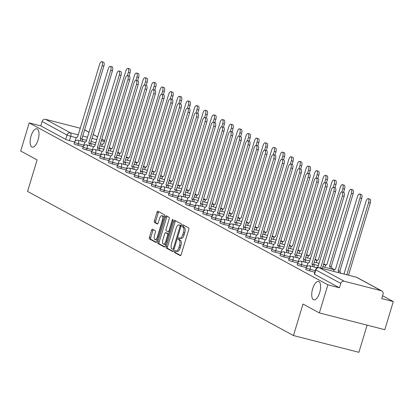 <?xml version="1.0" encoding="UTF-8"?>
<svg xmlns="http://www.w3.org/2000/svg" width="414" height="414" viewBox="0 0 414 414"><rect width="100%" height="100%" fill="white"/><g stroke="black" fill="none" stroke-linecap="round" stroke-linejoin="round"><path stroke-width="0.62" d="M174.429 251.339A1.019 0.419 -75.6 0 0 174.511 252.514L180.25 255.624A1.454 0.6 -75.6 0 0 180.307 255.65A1.454 0.6 -75.6 0 0 181.208 254.532L188.748 229.568A1.454 0.6 -75.6 0 0 188.624 227.886L182.89 224.776A1.019 0.419 -75.6 0 0 182.848 224.761A1.019 0.419 -75.6 0 0 182.217 225.542A1.019 0.419 -75.6 0 0 182.3 226.722L183.045 227.12A4.657 1.915 -75.6 0 1 183.433 232.497L182.802 234.578A4.657 1.915 -75.6 0 1 179.919 238.153A4.657 1.915 -75.6 0 1 179.738 238.081L178.993 237.677A1.019 0.419 -75.6 0 0 178.951 237.662A1.019 0.419 -75.6 0 0 178.32 238.443A1.019 0.419 -75.6 0 0 178.408 239.618L179.148 240.022A4.657 1.915 -75.6 0 1 179.536 245.393L178.91 247.474A4.657 1.915 -75.6 0 1 176.028 251.05A4.657 1.915 -75.6 0 1 175.841 250.977L175.101 250.573A1.019 0.419 -75.6 0 0 175.06 250.558A1.019 0.419 -75.6 0 0 174.429 251.339M176.048 251.055A1.019 0.419 -75.6 0 0 175.738 251.676A1.019 0.419 -75.6 0 0 175.821 252.85L180.69 255.49M183.816 225.283A1.019 0.419 -75.6 0 0 183.526 225.878A1.019 0.419 -75.6 0 0 183.609 227.053L184.354 227.457L183.045 227.12M179.945 238.159A1.019 0.419 -75.6 0 0 179.629 238.78A1.019 0.419 -75.6 0 0 179.717 239.954L180.457 240.358L179.148 240.022M38.078 139.891A9.486 3.902 -75.6 0 0 36.913 128.795A9.486 3.902 -75.6 0 0 31.04 136.077A9.486 3.902 -75.6 0 0 32.204 147.177A9.486 3.902 -75.6 0 0 38.078 139.891M319.696 292.553A9.486 3.902 -75.6 0 0 318.526 281.453A9.486 3.902 -75.6 0 0 312.653 288.739A9.486 3.902 -75.6 0 0 313.822 299.834A9.486 3.902 -75.6 0 0 319.696 292.553M152.507 229.211A1.454 0.6 -75.6 0 0 152.45 229.185A1.454 0.6 -75.6 0 0 151.55 230.303L149.433 237.31A1.454 0.6 -75.6 0 0 149.557 238.987L155.928 242.438A1.454 0.6 -75.6 0 0 155.985 242.464A1.454 0.6 -75.6 0 0 156.885 241.346L164.425 216.382A1.454 0.6 -75.6 0 0 164.301 214.706L157.931 211.249A1.454 0.6 -75.6 0 0 157.874 211.228A1.454 0.6 -75.6 0 0 156.973 212.346L154.417 220.802A1.454 0.6 -75.6 0 0 154.541 222.484L157.268 223.964A1.454 0.6 -75.6 0 0 157.325 223.984A1.454 0.6 -75.6 0 0 158.226 222.867L159.493 218.67A3.892 1.604 -75.6 0 1 161.9 215.684A3.892 1.604 -75.6 0 1 162.381 220.238L157.418 236.673A3.892 1.604 -75.6 0 1 155.007 239.659A3.892 1.604 -75.6 0 1 154.531 235.105L155.359 232.368A1.454 0.6 -75.6 0 0 155.234 230.686L152.507 229.211M344.236 281.241L381.273 290.726A2.965 2.686 118.5 0 1 381.832 290.949A2.965 2.686 118.5 0 1 383.038 294.225L381.718 298.603L393.3 301.573L384.813 329.689L319.37 312.927L302.976 304.042L293.464 335.552L27.578 191.418L37.089 159.907L20.7 151.022L29.187 122.906L327.857 284.811L339.439 287.777L340.763 283.399L315.846 269.892A2.965 0.279 -163.2 0 1 315.628 269.705L314.304 274.084A2.965 0.279 -163.2 0 0 314.526 274.27L315.846 269.892A2.965 2.686 118.5 0 1 319.318 267.734L344.236 281.241A2.965 2.686 118.5 0 0 340.763 283.399M319.37 312.927L327.857 284.811M166.226 246.408A1.454 0.6 -75.6 0 0 166.345 248.089L172.716 251.541A1.454 0.6 -75.6 0 0 172.778 251.567A1.454 0.6 -75.6 0 0 173.678 250.449L181.213 225.485A1.454 0.6 -75.6 0 0 181.094 223.803L174.724 220.351A1.454 0.6 -75.6 0 0 174.667 220.331A1.454 0.6 -75.6 0 0 173.761 221.449L166.226 246.408L167.535 246.744A1.454 0.6 -75.6 0 0 167.654 248.426L173.161 251.407M164.322 246.992L157.951 243.541A1.454 0.6 -75.6 0 1 157.832 241.859L165.367 216.895A1.454 0.6 -75.6 0 1 166.268 215.777A1.454 0.6 -75.6 0 1 166.324 215.803L169.052 217.278A1.454 0.6 -75.6 0 1 169.176 218.959L166.117 229.082A1.454 0.6 -75.6 0 0 166.237 230.764L168.048 231.742A1.454 0.6 -75.6 0 0 168.105 231.768A1.454 0.6 -75.6 0 0 169.005 230.65L172.188 220.108A1.019 0.419 -75.6 0 1 172.819 219.327A1.019 0.419 -75.6 0 1 172.943 220.517L165.279 245.895A1.454 0.6 -75.6 0 1 164.379 247.013A1.454 0.6 -75.6 0 1 164.322 246.992L164.441 247.023M74.629 141.986L69.407 140.646L70.727 136.268A2.965 0.279 -163.2 0 1 67.011 135L42.093 121.493A2.965 2.686 -61.5 0 1 45.566 119.335L80.326 128.242M393.3 301.573L382.577 295.756M341.183 273.318L340.375 272.883M334.45 269.669L331.795 268.231M325.87 265.017L323.738 263.863M317.29 260.37L315.152 259.211M308.709 255.717L306.572 254.558M300.129 251.065L297.992 249.906M291.549 246.413L289.412 245.254M282.969 241.76L280.832 240.606M274.389 237.108L272.252 235.954M265.809 232.461L263.671 231.302M257.229 227.809L255.091 226.649M248.648 223.156L246.511 221.997M240.063 218.504L237.931 217.345M231.483 213.852L229.351 212.698M222.903 209.205L220.771 208.045M214.323 204.552L212.191 203.393M205.742 199.9L203.61 198.741M197.162 195.248L195.025 194.088M188.582 190.595L186.445 189.441M180.002 185.943L177.865 184.789M171.422 181.296L169.285 180.137M162.842 176.643L160.704 175.484M154.262 171.991L152.124 170.832M145.681 167.339L143.544 166.18M137.101 162.686L134.964 161.532M128.521 158.039L126.384 156.88M119.936 153.387L117.804 152.228M111.356 148.735L109.224 147.575M367.104 325.156L358.907 352.314L293.464 335.552M29.187 122.906L40.774 125.872L42.093 121.493M83.209 146.634L77.987 145.298L78.458 143.746A2.965 0.279 -163.2 0 1 74.52 142.292L74.049 143.844A2.965 0.279 16.8 0 0 77.987 145.298M91.789 151.286L86.567 149.951L87.038 148.398A2.965 0.279 -163.2 0 1 83.1 146.944L82.629 148.497A2.965 0.279 16.8 0 0 86.567 149.951M100.369 155.938L95.148 154.603L95.618 153.045A2.965 0.279 -163.2 0 1 91.68 151.596L91.209 153.149A2.965 0.279 16.8 0 0 95.148 154.603M108.949 160.591L103.728 159.25L104.199 157.698A2.965 0.279 -163.2 0 1 100.26 156.244L99.79 157.801A2.965 0.279 16.8 0 0 103.728 159.25M117.529 165.243L112.308 163.903L112.779 162.35A2.965 0.279 -163.2 0 1 108.841 160.896L108.37 162.448A2.965 0.279 16.8 0 0 112.308 163.903M126.115 169.895L120.888 168.555L121.359 167.002A2.965 0.279 -163.2 0 1 117.421 165.548L116.95 167.101A2.965 0.279 16.8 0 0 120.888 168.555M134.695 174.542L129.468 173.207L129.939 171.655A2.965 0.279 -163.2 0 1 126.001 170.201L125.53 171.753A2.965 0.279 16.8 0 0 129.468 173.207M143.275 179.195L138.053 177.86L138.519 176.302A2.965 0.279 -163.2 0 1 134.581 174.853L134.11 176.405A2.965 0.279 16.8 0 0 138.053 177.86M151.855 183.847L146.634 182.512L147.099 180.954A2.965 0.279 -163.2 0 1 143.161 179.5L142.695 181.058A2.965 0.279 16.8 0 0 146.634 182.512M160.435 188.499L155.214 187.159L155.68 185.607A2.965 0.279 -163.2 0 1 151.741 184.152L151.276 185.71A2.965 0.279 16.8 0 0 155.214 187.159M169.016 193.152L163.794 191.811L164.26 190.259A2.965 0.279 -163.2 0 1 160.321 188.805L159.856 190.357A2.965 0.279 16.8 0 0 163.794 191.811M177.596 197.804L172.374 196.464L172.84 194.911A2.965 0.279 -163.2 0 1 168.902 193.457L168.436 195.01A2.965 0.279 16.8 0 0 172.374 196.464M186.176 202.451L180.954 201.116L181.425 199.564A2.965 0.279 -163.2 0 1 177.487 198.109L177.016 199.662A2.965 0.279 16.8 0 0 180.954 201.116M194.756 207.103L189.534 205.768L190.005 204.211A2.965 0.279 -163.2 0 1 186.067 202.762L185.596 204.314A2.965 0.279 16.8 0 0 189.534 205.768M203.336 211.756L198.115 210.421L198.585 208.863A2.965 0.279 -163.2 0 1 194.647 207.409L194.176 208.966A2.965 0.279 16.8 0 0 198.115 210.421M211.916 216.408L206.695 215.068L207.166 213.515A2.965 0.279 -163.2 0 1 203.227 212.061L202.756 213.619A2.965 0.279 16.8 0 0 206.695 215.068M220.496 221.06L215.275 219.72L215.746 218.168A2.965 0.279 -163.2 0 1 211.808 216.713L211.337 218.266A2.965 0.279 16.8 0 0 215.275 219.72M229.077 225.708L223.855 224.372L224.326 222.82A2.965 0.279 -163.2 0 1 220.388 221.366L219.917 222.918A2.965 0.279 16.8 0 0 223.855 224.372M237.657 230.36L232.435 229.025L232.906 227.467A2.965 0.279 -163.2 0 1 228.968 226.018L228.497 227.571A2.965 0.279 16.8 0 0 232.435 229.025M246.242 235.012L241.015 233.677L241.486 232.119A2.965 0.279 -163.2 0 1 237.548 230.665L237.077 232.223A2.965 0.279 16.8 0 0 241.015 233.677M254.822 239.665L249.595 238.324L250.066 236.772A2.965 0.279 -163.2 0 1 246.128 235.318L245.657 236.875A2.965 0.279 16.8 0 0 249.595 238.324M263.402 244.317L258.181 242.977L258.647 241.424A2.965 0.279 -163.2 0 1 254.708 239.97L254.237 241.522A2.965 0.279 16.8 0 0 258.181 242.977M271.982 248.969L266.761 247.629L267.227 246.076A2.965 0.279 -163.2 0 1 263.288 244.622L262.823 246.175A2.965 0.279 16.8 0 0 266.761 247.629M280.563 253.616L275.341 252.281L275.807 250.729A2.965 0.279 -163.2 0 1 271.869 249.275L271.403 250.827A2.965 0.279 16.8 0 0 275.341 252.281M289.143 258.269L283.921 256.934L284.387 255.376A2.965 0.279 -163.2 0 1 280.449 253.927L279.983 255.479A2.965 0.279 16.8 0 0 283.921 256.934M297.723 262.921L292.501 261.586L292.967 260.028A2.965 0.279 -163.2 0 1 289.029 258.574L288.563 260.132A2.965 0.279 16.8 0 0 292.501 261.586M306.303 267.573L301.081 266.233L301.552 264.681A2.965 0.279 -163.2 0 1 297.614 263.226L297.143 264.784A2.965 0.279 16.8 0 0 301.081 266.233M314.868 272.221L309.662 270.885L310.133 269.333A2.965 0.279 -163.2 0 1 306.194 267.879L305.723 269.431A2.965 0.279 16.8 0 0 309.662 270.885M40.774 125.872L65.691 139.378A2.965 0.279 16.8 0 0 69.407 140.646M339.439 287.777L314.526 274.27M177.151 251.314A4.657 1.915 -75.6 0 0 177.337 251.386A4.657 1.915 -75.6 0 0 180.219 247.81L178.91 247.474M180.457 240.358A4.657 1.915 -75.6 0 1 180.846 245.73L180.219 247.81M181.042 238.412A4.657 1.915 -75.6 0 0 181.228 238.485A4.657 1.915 -75.6 0 0 184.111 234.914L182.802 234.578M184.354 227.457A4.657 1.915 -75.6 0 1 184.742 232.834L184.111 234.914M175.588 220.822A1.454 0.6 -75.6 0 0 175.07 221.78L167.535 246.744M172.71 249.28A1.019 0.419 -75.6 0 0 172.752 249.295A1.019 0.419 -75.6 0 0 173.383 248.514L179.997 226.603A1.019 0.419 -75.6 0 0 179.914 225.423L179.127 224.999A4.657 1.915 -75.6 0 0 178.946 224.926A4.657 1.915 -75.6 0 0 176.064 228.502L171.541 243.479A4.657 1.915 -75.6 0 0 171.929 248.855L172.71 249.28M180.059 225.237A4.657 1.915 -75.6 0 1 180.256 225.263A4.657 1.915 -75.6 0 1 180.437 225.335L181.146 225.718M164.767 246.858L159.261 243.872L157.951 243.541M167.194 216.268A1.454 0.6 -75.6 0 0 166.676 217.231L159.142 242.195A1.454 0.6 -75.6 0 0 159.261 243.872M168.167 231.773L169.357 232.078A1.454 0.6 -75.6 0 0 169.414 232.099A1.454 0.6 -75.6 0 0 169.445 232.104M162.945 239.587A3.892 1.604 -75.6 0 0 163.427 244.141A3.892 1.604 -75.6 0 0 165.833 241.155L167.582 235.364A1.454 0.6 -75.6 0 0 167.463 233.682L165.652 232.704A1.454 0.6 -75.6 0 0 165.595 232.684A1.454 0.6 -75.6 0 0 164.694 233.796L162.945 239.587M163.427 244.141L164.731 244.477A3.892 1.604 -75.6 0 0 165.869 243.949M168.85 234.081A1.454 0.6 -75.6 0 0 168.772 234.019L167.463 233.682M166.842 233.01A1.454 0.6 -75.6 0 1 166.904 233.015A1.454 0.6 -75.6 0 1 166.961 233.041L168.772 234.019M155.007 239.659L156.316 239.996A3.892 1.604 -75.6 0 0 157.455 239.468M164.047 217.619A3.892 1.604 -75.6 0 0 163.209 216.02L161.9 215.684M158.795 211.72A1.454 0.6 -75.6 0 0 158.283 212.677L155.726 221.138A1.454 0.6 -75.6 0 0 155.85 222.82L157.708 223.829M153.377 229.677A1.454 0.6 -75.6 0 0 152.859 230.639L150.743 237.641A1.454 0.6 -75.6 0 0 150.867 239.323L156.368 242.309M346.813 274.761L368.595 202.622A3.41 1.402 -75.6 0 0 368.175 198.632A3.41 1.402 -75.6 0 0 366.064 201.251L344.013 273.97A2.965 1.221 -75.6 0 0 343.894 273.923A2.965 1.221 -75.6 0 0 343.589 273.933M368.175 198.632L369.873 199.067A3.41 1.402 104.4 0 1 370.292 203.057L348.516 275.196M320.638 268.055L342.414 195.915A3.41 1.402 -75.6 0 0 341.995 191.925L343.698 192.365A3.41 1.402 104.4 0 1 344.117 196.35L322.335 268.495M341.995 191.925A3.41 1.402 -75.6 0 0 339.884 194.544L317.833 267.268A2.965 1.221 -75.6 0 0 317.714 267.221A2.965 1.221 -75.6 0 0 316.198 268.65M338.652 272.671A2.965 1.221 -75.6 0 0 338.124 270.777L360.014 197.97A3.41 1.402 -75.6 0 0 359.595 193.98A3.41 1.402 -75.6 0 0 357.484 196.598L335.428 269.317A2.965 1.221 -75.6 0 0 335.314 269.271A2.965 1.221 -75.6 0 0 333.539 271.361M359.595 193.98L361.293 194.414A3.41 1.402 104.4 0 1 361.712 198.404L339.827 271.217A2.965 1.221 104.4 0 1 340.355 273.105M339.744 271.17L338.041 270.735M330.01 268.593A2.965 1.221 -75.6 0 0 329.544 266.13L351.434 193.317A3.41 1.402 -75.6 0 0 351.015 189.327A3.41 1.402 -75.6 0 0 348.904 191.946L326.848 264.665A2.965 1.221 -75.6 0 0 326.734 264.618A2.965 1.221 -75.6 0 0 324.897 266.895L324.788 267.258M351.015 189.327L352.712 189.767A3.41 1.402 104.4 0 1 353.132 193.752L331.247 266.564A2.965 1.221 104.4 0 1 331.712 269.033M331.164 266.518L329.461 266.083M312.415 266.544A2.965 1.221 -75.6 0 0 311.949 264.075L313.652 264.51A2.965 1.221 104.4 0 1 314.117 266.978M311.866 264.028L333.834 191.263A3.41 1.402 -75.6 0 0 333.415 187.278L335.117 187.713A3.41 1.402 104.4 0 1 335.537 191.703L313.569 264.468M333.415 187.278A3.41 1.402 -75.6 0 0 331.303 189.891L309.253 262.616A2.965 1.221 -75.6 0 0 309.134 262.569A2.965 1.221 -75.6 0 0 307.302 264.846L306.665 266.947M303.835 261.891A2.965 1.221 -75.6 0 0 303.369 259.423L305.071 259.857A2.965 1.221 104.4 0 1 305.537 262.326M303.286 259.381L325.254 186.616A3.41 1.402 -75.6 0 0 324.835 182.626L326.537 183.06A3.41 1.402 104.4 0 1 326.956 187.05L304.989 259.816M324.835 182.626A3.41 1.402 -75.6 0 0 322.723 185.244L300.673 257.963A2.965 1.221 -75.6 0 0 300.554 257.917A2.965 1.221 -75.6 0 0 298.722 260.194L298.085 262.3M341.871 191.91L342.849 188.665A3.41 1.402 -75.6 0 0 342.43 184.675A3.41 1.402 -75.6 0 0 340.324 187.294L318.268 260.018A2.965 1.221 -75.6 0 0 318.154 259.971A2.965 1.221 -75.6 0 0 316.317 262.243L316.208 262.605M342.43 184.675L344.132 185.115A3.41 1.402 104.4 0 1 344.551 189.1L343.579 192.334M333.291 187.257L334.269 184.013A3.41 1.402 -75.6 0 0 333.85 180.028A3.41 1.402 -75.6 0 0 331.738 182.641L309.688 255.366A2.965 1.221 -75.6 0 0 309.574 255.319A2.965 1.221 -75.6 0 0 307.737 257.596L307.628 257.953M333.85 180.028L335.552 180.463A3.41 1.402 104.4 0 1 335.971 184.453L334.998 187.682M324.711 182.605L325.689 179.365A3.41 1.402 -75.6 0 0 325.269 175.376A3.41 1.402 -75.6 0 0 323.158 177.994L301.107 250.713A2.965 1.221 -75.6 0 0 300.988 250.667A2.965 1.221 -75.6 0 0 299.156 252.944L299.048 253.301M325.269 175.376L326.972 175.81A3.41 1.402 104.4 0 1 327.391 179.8L326.418 183.029M295.254 257.239A2.965 1.221 -75.6 0 0 294.789 254.77L296.491 255.21A2.965 1.221 104.4 0 1 296.952 257.674M294.706 254.729L316.674 181.963A3.41 1.402 -75.6 0 0 316.255 177.973L317.957 178.408A3.41 1.402 104.4 0 1 318.376 182.398L296.408 255.164M316.255 177.973A3.41 1.402 -75.6 0 0 314.143 180.592L292.093 253.311A2.965 1.221 -75.6 0 0 291.974 253.264A2.965 1.221 -75.6 0 0 290.142 255.541L289.505 257.648M286.674 252.587A2.965 1.221 -75.6 0 0 286.209 250.123L287.911 250.558A2.965 1.221 104.4 0 1 288.372 253.021M286.126 250.077L308.094 177.311A3.41 1.402 -75.6 0 0 307.674 173.321L309.377 173.756A3.41 1.402 104.4 0 1 309.796 177.746L287.828 250.511M307.674 173.321A3.41 1.402 -75.6 0 0 305.563 175.94L283.512 248.659A2.965 1.221 -75.6 0 0 283.393 248.612A2.965 1.221 -75.6 0 0 281.556 250.889L280.925 252.995M278.094 247.934A2.965 1.221 -75.6 0 0 277.628 245.471L279.326 245.906A2.965 1.221 104.4 0 1 279.792 248.374M277.546 245.424L299.513 172.659A3.41 1.402 -75.6 0 0 299.094 168.669L300.797 169.109A3.41 1.402 104.4 0 1 301.216 173.093L279.243 245.859M299.094 168.669A3.41 1.402 -75.6 0 0 296.983 171.287L274.932 244.006A2.965 1.221 -75.6 0 0 274.813 243.96A2.965 1.221 -75.6 0 0 272.976 246.237L272.345 248.343M316.13 177.958L317.108 174.713A3.41 1.402 -75.6 0 0 316.689 170.723A3.41 1.402 -75.6 0 0 314.578 173.342L292.527 246.061A2.965 1.221 -75.6 0 0 292.408 246.014A2.965 1.221 -75.6 0 0 290.576 248.291L290.468 248.654M316.689 170.723L318.392 171.158A3.41 1.402 104.4 0 1 318.811 175.148L317.838 178.377M269.509 243.287A2.965 1.221 -75.6 0 0 269.048 240.819L270.746 241.253A2.965 1.221 104.4 0 1 271.211 243.722M268.965 240.772L290.933 168.006A3.41 1.402 -75.6 0 0 290.514 164.022L292.217 164.456A3.41 1.402 104.4 0 1 292.636 168.446L270.663 241.207M290.514 164.022A3.41 1.402 -75.6 0 0 288.403 166.635L266.352 239.359A2.965 1.221 -75.6 0 0 266.233 239.313A2.965 1.221 -75.6 0 0 264.396 241.585L263.759 243.691M307.55 173.306L308.528 170.061A3.41 1.402 -75.6 0 0 308.109 166.071A3.41 1.402 -75.6 0 0 305.998 168.689L283.947 241.409A2.965 1.221 -75.6 0 0 283.828 241.362A2.965 1.221 -75.6 0 0 281.996 243.639L281.887 244.001M308.109 166.071L309.812 166.506A3.41 1.402 104.4 0 1 310.231 170.496L309.258 173.725M260.929 238.635A2.965 1.221 -75.6 0 0 260.463 236.166L262.166 236.601A2.965 1.221 104.4 0 1 262.631 239.069M260.385 236.12L282.353 163.359A3.41 1.402 -75.6 0 0 281.934 159.369L283.637 159.804A3.41 1.402 104.4 0 1 284.056 163.794L262.083 236.56M281.934 159.369A3.41 1.402 -75.6 0 0 279.823 161.983L257.772 234.707A2.965 1.221 -75.6 0 0 257.653 234.66A2.965 1.221 -75.6 0 0 255.816 236.937L255.179 239.038M298.97 168.653L299.948 165.409A3.41 1.402 -75.6 0 0 299.529 161.419A3.41 1.402 -75.6 0 0 297.418 164.037L275.367 236.756A2.965 1.221 -75.6 0 0 275.248 236.71A2.965 1.221 -75.6 0 0 273.416 238.987L273.307 239.349M299.529 161.419L301.232 161.858A3.41 1.402 104.4 0 1 301.651 165.843L300.673 169.078M252.349 233.982A2.965 1.221 -75.6 0 0 251.883 231.514L253.585 231.949A2.965 1.221 104.4 0 1 254.051 234.417M251.8 231.473L273.773 158.707A3.41 1.402 -75.6 0 0 273.354 154.717L275.056 155.152A3.41 1.402 104.4 0 1 275.476 159.142L253.503 231.907M273.354 154.717A3.41 1.402 -75.6 0 0 271.242 157.336L249.192 230.055A2.965 1.221 -75.6 0 0 249.073 230.008A2.965 1.221 -75.6 0 0 247.236 232.285L246.599 234.391M290.39 164.001L291.368 160.756A3.41 1.402 -75.6 0 0 290.949 156.771A3.41 1.402 -75.6 0 0 288.837 159.385L266.787 232.109A2.965 1.221 -75.6 0 0 266.668 232.063A2.965 1.221 -75.6 0 0 264.831 234.334L264.722 234.697M290.949 156.771L292.651 157.206A3.41 1.402 104.4 0 1 293.071 161.196L292.093 164.425M243.768 229.33A2.965 1.221 -75.6 0 0 243.303 226.862L245.005 227.302A2.965 1.221 104.4 0 1 245.471 229.765M243.22 226.82L265.193 154.055A3.41 1.402 -75.6 0 0 264.774 150.065L266.471 150.499A3.41 1.402 104.4 0 1 266.89 154.489L244.922 227.255M264.774 150.065A3.41 1.402 -75.6 0 0 262.662 152.683L240.612 225.402A2.965 1.221 -75.6 0 0 240.493 225.356A2.965 1.221 -75.6 0 0 238.655 227.633L238.019 229.739M281.81 159.349L282.788 156.109A3.41 1.402 -75.6 0 0 282.369 152.119A3.41 1.402 -75.6 0 0 280.257 154.732L258.207 227.457A2.965 1.221 -75.6 0 0 258.088 227.41A2.965 1.221 -75.6 0 0 256.25 229.687L256.142 230.044M282.369 152.119L284.071 152.554A3.41 1.402 104.4 0 1 284.49 156.544L283.512 159.773M235.188 224.678A2.965 1.221 -75.6 0 0 234.722 222.214L236.425 222.649A2.965 1.221 104.4 0 1 236.891 225.112M234.64 222.168L256.613 149.402A3.41 1.402 -75.6 0 0 256.194 145.412L257.891 145.847A3.41 1.402 104.4 0 1 258.31 149.837L236.342 222.603M256.194 145.412A3.41 1.402 -75.6 0 0 254.082 148.031L232.026 220.75A2.965 1.221 -75.6 0 0 231.912 220.703A2.965 1.221 -75.6 0 0 230.075 222.98L229.439 225.087M273.23 154.696L274.208 151.457A3.41 1.402 -75.6 0 0 273.789 147.467A3.41 1.402 -75.6 0 0 271.677 150.085L249.626 222.804A2.965 1.221 -75.6 0 0 249.507 222.758A2.965 1.221 -75.6 0 0 247.67 225.035L247.562 225.392M273.789 147.467L275.491 147.901A3.41 1.402 104.4 0 1 275.91 151.891L274.932 155.121M226.608 220.025A2.965 1.221 -75.6 0 0 226.142 217.562L227.845 217.997A2.965 1.221 104.4 0 1 228.311 220.465M226.06 217.516L248.033 144.75A3.41 1.402 -75.6 0 0 247.613 140.76L249.311 141.2A3.41 1.402 104.4 0 1 249.73 145.185L227.762 217.95M247.613 140.76A3.41 1.402 -75.6 0 0 245.502 143.379L223.446 216.098A2.965 1.221 -75.6 0 0 223.332 216.056A2.965 1.221 -75.6 0 0 221.495 218.328L220.859 220.434M264.649 150.049L265.628 146.804A3.41 1.402 -75.6 0 0 265.208 142.814A3.41 1.402 -75.6 0 0 263.097 145.433L241.046 218.152A2.965 1.221 -75.6 0 0 240.927 218.106A2.965 1.221 -75.6 0 0 239.09 220.383L238.981 220.745M265.208 142.814L266.911 143.249A3.41 1.402 104.4 0 1 267.33 147.239L266.352 150.468M218.028 215.378A2.965 1.221 -75.6 0 0 217.562 212.91L219.265 213.345A2.965 1.221 104.4 0 1 219.731 215.813M217.479 212.863L239.447 140.098A3.41 1.402 -75.6 0 0 239.028 136.113L240.731 136.548A3.41 1.402 104.4 0 1 241.15 140.537L219.182 213.303M239.028 136.113A3.41 1.402 -75.6 0 0 236.922 138.726L214.866 211.451A2.965 1.221 -75.6 0 0 214.752 211.404A2.965 1.221 -75.6 0 0 212.915 213.676L212.278 215.782M256.069 145.397L257.047 142.152A3.41 1.402 -75.6 0 0 256.628 138.162A3.41 1.402 -75.6 0 0 254.517 140.781L232.466 213.5A2.965 1.221 -75.6 0 0 232.347 213.453A2.965 1.221 -75.6 0 0 230.51 215.73L230.401 216.092M256.628 138.162L258.331 138.597A3.41 1.402 104.4 0 1 258.75 142.587L257.772 145.816M209.448 210.726A2.965 1.221 -75.6 0 0 208.982 208.258L210.685 208.692A2.965 1.221 104.4 0 1 211.15 211.161M208.899 208.216L230.867 135.45A3.41 1.402 -75.6 0 0 230.448 131.461L232.15 131.895A3.41 1.402 104.4 0 1 232.57 135.885L210.602 208.651M230.448 131.461A3.41 1.402 -75.6 0 0 228.337 134.079L206.286 206.798A2.965 1.221 -75.6 0 0 206.172 206.752A2.965 1.221 -75.6 0 0 204.335 209.029L203.698 211.135M247.484 140.744L248.467 137.5A3.41 1.402 -75.6 0 0 248.048 133.51A3.41 1.402 -75.6 0 0 245.937 136.128L223.886 208.847A2.965 1.221 -75.6 0 0 223.767 208.806A2.965 1.221 -75.6 0 0 221.93 211.078L221.821 211.44M248.048 133.51L249.745 133.95A3.41 1.402 104.4 0 1 250.165 137.934L249.192 141.169M200.868 206.074A2.965 1.221 -75.6 0 0 200.402 203.605L202.104 204.045A2.965 1.221 104.4 0 1 202.57 206.508M200.319 203.564L222.287 130.798A3.41 1.402 -75.6 0 0 221.868 126.808L223.57 127.243A3.41 1.402 104.4 0 1 223.99 131.233L202.022 203.998M221.868 126.808A3.41 1.402 -75.6 0 0 219.756 129.427L197.706 202.146A2.965 1.221 -75.6 0 0 197.587 202.099A2.965 1.221 -75.6 0 0 195.755 204.376L195.118 206.482M238.904 136.092L239.887 132.847A3.41 1.402 -75.6 0 0 239.468 128.863A3.41 1.402 -75.6 0 0 237.357 131.476L215.301 204.2A2.965 1.221 -75.6 0 0 215.187 204.154A2.965 1.221 -75.6 0 0 213.35 206.426L213.241 206.788M239.468 128.863L241.165 129.297A3.41 1.402 104.4 0 1 241.585 133.287L240.612 136.517M192.287 201.421A2.965 1.221 -75.6 0 0 191.822 198.958L193.524 199.393A2.965 1.221 104.4 0 1 193.99 201.856M191.739 198.911L213.707 126.146A3.41 1.402 -75.6 0 0 213.288 122.156L214.99 122.591A3.41 1.402 104.4 0 1 215.409 126.58L193.441 199.346M213.288 122.156A3.41 1.402 -75.6 0 0 211.176 124.774L189.126 197.494A2.965 1.221 -75.6 0 0 189.007 197.447A2.965 1.221 -75.6 0 0 187.175 199.724L186.538 201.83M230.324 131.44L231.307 128.2A3.41 1.402 -75.6 0 0 230.888 124.21A3.41 1.402 -75.6 0 0 228.776 126.829L206.721 199.548A2.965 1.221 -75.6 0 0 206.607 199.501A2.965 1.221 -75.6 0 0 204.77 201.778L204.661 202.136M230.888 124.21L232.585 124.645A3.41 1.402 104.4 0 1 233.004 128.635L232.031 131.864M183.707 196.769A2.965 1.221 -75.6 0 0 183.242 194.306L184.944 194.74A2.965 1.221 104.4 0 1 185.41 197.209M183.159 194.259L205.127 121.493A3.41 1.402 -75.6 0 0 204.707 117.504L206.41 117.943A3.41 1.402 104.4 0 1 206.829 121.928L184.861 194.694M204.707 117.504A3.41 1.402 -75.6 0 0 202.596 120.122L180.545 192.841A2.965 1.221 -75.6 0 0 180.426 192.795A2.965 1.221 -75.6 0 0 178.594 195.072L177.958 197.178M221.744 126.793L222.722 123.548A3.41 1.402 -75.6 0 0 222.302 119.558A3.41 1.402 -75.6 0 0 220.196 122.177L198.14 194.896A2.965 1.221 -75.6 0 0 198.027 194.849A2.965 1.221 -75.6 0 0 196.189 197.126L196.081 197.488M222.302 119.558L224.005 119.993A3.41 1.402 104.4 0 1 224.424 123.983L223.451 127.212M175.127 192.122A2.965 1.221 -75.6 0 0 174.661 189.653L176.364 190.088A2.965 1.221 104.4 0 1 176.825 192.557M174.579 189.607L196.546 116.841A3.41 1.402 -75.6 0 0 196.127 112.856L197.83 113.291A3.41 1.402 104.4 0 1 198.249 117.276L176.281 190.042M196.127 112.856A3.41 1.402 -75.6 0 0 194.016 115.47L171.965 188.194A2.965 1.221 -75.6 0 0 171.846 188.147A2.965 1.221 -75.6 0 0 170.014 190.419L169.378 192.526M213.163 122.14L214.141 118.896A3.41 1.402 -75.6 0 0 213.722 114.906A3.41 1.402 -75.6 0 0 211.611 117.524L189.56 190.243A2.965 1.221 -75.6 0 0 189.446 190.197A2.965 1.221 -75.6 0 0 187.609 192.474L187.501 192.836M213.722 114.906L215.425 115.34A3.41 1.402 104.4 0 1 215.844 119.33L214.871 122.56M166.547 187.47A2.965 1.221 -75.6 0 0 166.081 185.001L167.779 185.436A2.965 1.221 104.4 0 1 168.244 187.904M165.998 184.954L187.966 112.189A3.41 1.402 -75.6 0 0 187.547 108.204L189.25 108.639A3.41 1.402 104.4 0 1 189.669 112.629L167.701 185.394M187.547 108.204A3.41 1.402 -75.6 0 0 185.436 110.817L163.385 183.542A2.965 1.221 -75.6 0 0 163.266 183.495A2.965 1.221 -75.6 0 0 161.429 185.772L160.798 187.873M204.583 117.488L205.561 114.243A3.41 1.402 -75.6 0 0 205.142 110.253A3.41 1.402 -75.6 0 0 203.031 112.872L180.98 185.591A2.965 1.221 -75.6 0 0 180.861 185.544A2.965 1.221 -75.6 0 0 179.029 187.821L178.92 188.184M205.142 110.253L206.845 110.693A3.41 1.402 104.4 0 1 207.264 114.678L206.291 117.912M157.967 182.817A2.965 1.221 -75.6 0 0 157.501 180.349L159.199 180.783A2.965 1.221 104.4 0 1 159.664 183.252M157.418 180.307L179.386 107.542A3.41 1.402 -75.6 0 0 178.967 103.552L180.67 103.986A3.41 1.402 104.4 0 1 181.089 107.976L159.116 180.742M178.967 103.552A3.41 1.402 -75.6 0 0 176.856 106.17L154.805 178.889A2.965 1.221 -75.6 0 0 154.686 178.843A2.965 1.221 -75.6 0 0 152.849 181.12L152.217 183.226M196.003 112.836L196.981 109.591A3.41 1.402 -75.6 0 0 196.562 105.606A3.41 1.402 -75.6 0 0 194.451 108.22L172.4 180.944A2.965 1.221 -75.6 0 0 172.281 180.897A2.965 1.221 -75.6 0 0 170.449 183.169L170.34 183.531M196.562 105.606L198.265 106.041A3.41 1.402 104.4 0 1 198.684 110.026L197.711 113.26M149.382 178.165A2.965 1.221 -75.6 0 0 148.921 175.696L150.618 176.136A2.965 1.221 104.4 0 1 151.084 178.6M148.838 175.655L170.806 102.889A3.41 1.402 -75.6 0 0 170.387 98.899L172.089 99.334A3.41 1.402 104.4 0 1 172.509 103.324L150.536 176.09M170.387 98.899A3.41 1.402 -75.6 0 0 168.275 101.518L146.225 174.237A2.965 1.221 -75.6 0 0 146.106 174.19A2.965 1.221 -75.6 0 0 144.269 176.467L143.632 178.574M187.423 108.183L188.401 104.939A3.41 1.402 -75.6 0 0 187.982 100.954A3.41 1.402 -75.6 0 0 185.87 103.567L163.82 176.292A2.965 1.221 -75.6 0 0 163.701 176.245A2.965 1.221 -75.6 0 0 161.869 178.522L161.76 178.879M187.982 100.954L189.684 101.389A3.41 1.402 104.4 0 1 190.104 105.379L189.126 108.608M140.801 173.513A2.965 1.221 -75.6 0 0 140.336 171.049L142.038 171.484A2.965 1.221 104.4 0 1 142.504 173.947M140.258 171.003L162.226 98.237A3.41 1.402 -75.6 0 0 161.807 94.247L163.509 94.682A3.41 1.402 104.4 0 1 163.928 98.672L141.955 171.437M161.807 94.247A3.41 1.402 -75.6 0 0 159.695 96.866L137.645 169.585A2.965 1.221 -75.6 0 0 137.526 169.538A2.965 1.221 -75.6 0 0 135.688 171.815L135.052 173.921M178.843 103.531L179.821 100.291A3.41 1.402 -75.6 0 0 179.402 96.302A3.41 1.402 -75.6 0 0 177.29 98.92L155.24 171.639A2.965 1.221 -75.6 0 0 155.121 171.593A2.965 1.221 -75.6 0 0 153.289 173.87L153.175 174.227M179.402 96.302L181.104 96.736A3.41 1.402 104.4 0 1 181.523 100.726L180.545 103.955M132.221 168.86A2.965 1.221 -75.6 0 0 131.755 166.397L133.458 166.832A2.965 1.221 104.4 0 1 133.924 169.3M131.673 166.35L153.646 93.585A3.41 1.402 -75.6 0 0 153.227 89.595L154.929 90.035A3.41 1.402 104.4 0 1 155.348 94.019L133.375 166.785M153.227 89.595A3.41 1.402 -75.6 0 0 151.115 92.213L129.064 164.932A2.965 1.221 -75.6 0 0 128.945 164.886A2.965 1.221 -75.6 0 0 127.108 167.163L126.472 169.269M170.263 98.884L171.241 95.639A3.41 1.402 -75.6 0 0 170.822 91.649A3.41 1.402 -75.6 0 0 168.71 94.268L146.659 166.987A2.965 1.221 -75.6 0 0 146.54 166.94A2.965 1.221 -75.6 0 0 144.703 169.217L144.595 169.58M170.822 91.649L172.524 92.084A3.41 1.402 104.4 0 1 172.943 96.074L171.965 99.303M123.641 164.213A2.965 1.221 -75.6 0 0 123.175 161.745L124.878 162.179A2.965 1.221 104.4 0 1 125.344 164.648M123.093 161.698L145.066 88.932A3.41 1.402 -75.6 0 0 144.646 84.948L146.344 85.382A3.41 1.402 104.4 0 1 146.763 89.372L124.795 162.138M144.646 84.948A3.41 1.402 -75.6 0 0 142.535 87.561L120.484 160.285A2.965 1.221 -75.6 0 0 120.365 160.239A2.965 1.221 -75.6 0 0 118.528 162.511L117.892 164.617M161.683 94.232L162.661 90.987A3.41 1.402 -75.6 0 0 162.241 86.997A3.41 1.402 -75.6 0 0 160.13 89.615L138.079 162.335A2.965 1.221 -75.6 0 0 137.96 162.288A2.965 1.221 -75.6 0 0 136.123 164.565L136.015 164.927M162.241 86.997L163.944 87.432A3.41 1.402 104.4 0 1 164.363 91.422L163.385 94.651M115.061 159.561A2.965 1.221 -75.6 0 0 114.595 157.092L116.298 157.527A2.965 1.221 104.4 0 1 116.764 159.995M114.512 157.046L136.485 84.285A3.41 1.402 -75.6 0 0 136.066 80.295L137.764 80.73A3.41 1.402 104.4 0 1 138.183 84.72L116.215 157.486M136.066 80.295A3.41 1.402 -75.6 0 0 133.955 82.909L111.899 155.633A2.965 1.221 -75.6 0 0 111.785 155.586A2.965 1.221 -75.6 0 0 109.948 157.863L109.312 159.97M153.102 89.579L154.08 86.335A3.41 1.402 -75.6 0 0 153.661 82.345A3.41 1.402 -75.6 0 0 151.55 84.963L129.499 157.682A2.965 1.221 -75.6 0 0 129.38 157.636A2.965 1.221 -75.6 0 0 127.543 159.913L127.434 160.275M153.661 82.345L155.364 82.784A3.41 1.402 104.4 0 1 155.783 86.769L154.805 90.004M106.481 154.908A2.965 1.221 -75.6 0 0 106.015 152.44L107.718 152.88A2.965 1.221 104.4 0 1 108.183 155.343M105.932 152.399L127.905 79.633A3.41 1.402 -75.6 0 0 127.486 75.643L129.184 76.078A3.41 1.402 104.4 0 1 129.603 80.068L107.635 152.833M127.486 75.643A3.41 1.402 -75.6 0 0 125.375 78.262L103.319 150.981A2.965 1.221 -75.6 0 0 103.205 150.934A2.965 1.221 -75.6 0 0 101.368 153.211L100.731 155.317M144.522 84.927L145.5 81.682A3.41 1.402 -75.6 0 0 145.081 77.697A3.41 1.402 -75.6 0 0 142.97 80.311L120.919 153.035A2.965 1.221 -75.6 0 0 120.8 152.989A2.965 1.221 -75.6 0 0 118.963 155.26L118.854 155.623M145.081 77.697L146.784 78.132A3.41 1.402 104.4 0 1 147.203 82.122L146.225 85.351M97.901 150.256A2.965 1.221 -75.6 0 0 97.435 147.788L99.137 148.228A2.965 1.221 104.4 0 1 99.603 150.691M97.352 147.746L119.32 74.981A3.41 1.402 -75.6 0 0 118.901 70.991L120.603 71.425A3.41 1.402 104.4 0 1 121.023 75.415L99.055 148.181M118.901 70.991A3.41 1.402 -75.6 0 0 116.795 73.609L94.739 146.328A2.965 1.221 -75.6 0 0 94.625 146.282A2.965 1.221 -75.6 0 0 92.788 148.559L92.151 150.665M135.937 80.275L136.92 77.035A3.41 1.402 -75.6 0 0 136.501 73.045A3.41 1.402 -75.6 0 0 134.39 75.658L112.339 148.383A2.965 1.221 -75.6 0 0 112.22 148.336A2.965 1.221 -75.6 0 0 110.383 150.613L110.274 150.97M136.501 73.045L138.204 73.48A3.41 1.402 104.4 0 1 138.623 77.47L137.645 80.699M89.32 145.604A2.965 1.221 -75.6 0 0 88.855 143.141L90.557 143.575A2.965 1.221 104.4 0 1 91.023 146.044M88.772 143.094L110.74 70.328A3.41 1.402 -75.6 0 0 110.321 66.338L112.023 66.773A3.41 1.402 104.4 0 1 112.442 70.763L90.475 143.529M110.321 66.338A3.41 1.402 -75.6 0 0 108.209 68.957L86.159 141.676A2.965 1.221 -75.6 0 0 86.045 141.629A2.965 1.221 -75.6 0 0 84.208 143.906L83.571 146.013M127.357 75.622L128.34 72.383A3.41 1.402 -75.6 0 0 127.921 68.393A3.41 1.402 -75.6 0 0 125.809 71.011L103.759 143.73A2.965 1.221 -75.6 0 0 103.64 143.684A2.965 1.221 -75.6 0 0 101.803 145.961L101.694 146.323M127.921 68.393L129.618 68.828A3.41 1.402 104.4 0 1 130.037 72.817L129.064 76.047M80.74 140.951A2.965 1.221 -75.6 0 0 80.275 138.488L81.977 138.923A2.965 1.221 104.4 0 1 82.443 141.391M80.192 138.442L102.16 65.676A3.41 1.402 -75.6 0 0 101.74 61.686L103.443 62.126A3.41 1.402 104.4 0 1 103.862 66.111L81.894 138.876M101.74 61.686A3.41 1.402 -75.6 0 0 99.629 64.305L77.578 137.029A2.965 1.221 -75.6 0 0 77.459 136.982A2.965 1.221 -75.6 0 0 75.627 139.254L74.991 141.36M175.821 252.85L174.511 252.514M183.609 227.053L182.3 226.722M179.717 239.954L178.408 239.618M102.517 144.408L100.359 143.855M95.924 142.721L91.09 141.484M86.655 140.346L82.262 139.218M76.342 137.707L70.727 136.268A2.965 1.221 104.4 0 0 70.483 132.847L78.329 134.855M82.764 135.989L87.597 137.231M92.032 138.364L96.866 139.601M101.301 140.739L104.509 141.557M104.732 140.817L101.761 139.207M97.657 136.982L93.181 134.555M89.077 132.33L84.601 129.908M45.566 119.335L70.483 132.847A2.965 2.686 118.5 0 0 67.011 135L65.691 139.378M381.273 290.726L356.356 277.22L319.318 267.734A2.965 1.221 -75.6 0 0 319.199 267.687A2.965 1.221 -75.6 0 0 319.008 267.677M83.84 145.123L78.458 143.746A2.965 1.221 104.4 0 0 78.21 140.32A2.965 1.221 104.4 0 0 78.091 140.274A2.965 2.965 0 0 0 74.52 142.292M92.42 149.775L87.038 148.398A2.965 1.221 104.4 0 0 86.79 144.972A2.965 1.221 104.4 0 0 86.671 144.926A2.965 2.965 0 0 0 83.1 146.944M101 154.427L95.618 153.045A2.965 1.221 104.4 0 0 95.37 149.625A2.965 1.221 104.4 0 0 95.251 149.578A2.965 2.965 0 0 0 91.68 151.596M109.581 159.079L104.199 157.698A2.965 1.221 104.4 0 0 103.95 154.277A2.965 1.221 104.4 0 0 103.831 154.231A2.965 2.965 0 0 0 100.26 156.244M118.161 163.727L112.779 162.35A2.965 1.221 104.4 0 0 112.53 158.929A2.965 1.221 104.4 0 0 112.417 158.883A2.965 2.965 0 0 0 108.841 160.896M126.741 168.379L121.359 167.002A2.965 1.221 104.4 0 0 121.111 163.582A2.965 1.221 104.4 0 0 120.997 163.535A2.965 2.965 0 0 0 117.421 165.548M135.321 173.031L129.939 171.655A2.965 1.221 104.4 0 0 129.691 168.229A2.965 1.221 104.4 0 0 129.577 168.182A2.965 2.965 0 0 0 126.001 170.201M143.901 177.684L138.519 176.302A2.965 1.221 104.4 0 0 138.271 172.881A2.965 1.221 104.4 0 0 138.157 172.835A2.965 2.965 0 0 0 134.581 174.853M152.481 182.336L147.099 180.954A2.965 1.221 104.4 0 0 146.856 177.534A2.965 1.221 104.4 0 0 146.737 177.487A2.965 2.965 0 0 0 143.161 179.5M161.067 186.983L155.68 185.607A2.965 1.221 104.4 0 0 155.436 182.186A2.965 1.221 104.4 0 0 155.317 182.139A2.965 2.965 0 0 0 151.741 184.152M169.647 191.635L164.26 190.259A2.965 1.221 104.4 0 0 164.016 186.838A2.965 1.221 104.4 0 0 163.897 186.792A2.965 2.965 0 0 0 160.321 188.805M178.227 196.288L172.84 194.911A2.965 1.221 104.4 0 0 172.597 191.485A2.965 1.221 104.4 0 0 172.478 191.439A2.965 2.965 0 0 0 168.902 193.457M186.807 200.94L181.425 199.564A2.965 1.221 104.4 0 0 181.177 196.138A2.965 1.221 104.4 0 0 181.058 196.091A2.965 2.965 0 0 0 177.487 198.109M195.387 205.592L190.005 204.211A2.965 1.221 104.4 0 0 189.757 200.79A2.965 1.221 104.4 0 0 189.638 200.743A2.965 2.965 0 0 0 186.067 202.762M203.967 210.245L198.585 208.863A2.965 1.221 104.4 0 0 198.337 205.442A2.965 1.221 104.4 0 0 198.218 205.396A2.965 2.965 0 0 0 194.647 207.409M212.548 214.892L207.166 213.515A2.965 1.221 104.4 0 0 206.917 210.095A2.965 1.221 104.4 0 0 206.798 210.048A2.965 2.965 0 0 0 203.227 212.061M221.128 219.544L215.746 218.168A2.965 1.221 104.4 0 0 215.497 214.747A2.965 1.221 104.4 0 0 215.378 214.7A2.965 2.965 0 0 0 211.808 216.713M229.708 224.197L224.326 222.82A2.965 1.221 104.4 0 0 224.077 219.394A2.965 1.221 104.4 0 0 223.958 219.348A2.965 2.965 0 0 0 220.388 221.366M238.288 228.849L232.906 227.467A2.965 1.221 104.4 0 0 232.658 224.046A2.965 1.221 104.4 0 0 232.544 224A2.965 2.965 0 0 0 228.968 226.018M246.868 233.501L241.486 232.119A2.965 1.221 104.4 0 0 241.238 228.699A2.965 1.221 104.4 0 0 241.124 228.652A2.965 2.965 0 0 0 237.548 230.665M255.448 238.153L250.066 236.772A2.965 1.221 104.4 0 0 249.818 233.351A2.965 1.221 104.4 0 0 249.704 233.305A2.965 2.965 0 0 0 246.128 235.318M264.028 242.801L258.647 241.424A2.965 1.221 104.4 0 0 258.398 238.003A2.965 1.221 104.4 0 0 258.284 237.957A2.965 2.965 0 0 0 254.708 239.97M272.609 247.453L267.227 246.076A2.965 1.221 104.4 0 0 266.983 242.651A2.965 1.221 104.4 0 0 266.864 242.609A2.965 2.965 0 0 0 263.288 244.622M281.194 252.105L275.807 250.729A2.965 1.221 104.4 0 0 275.564 247.303A2.965 1.221 104.4 0 0 275.445 247.256A2.965 2.965 0 0 0 271.869 249.275M289.774 256.758L284.387 255.376A2.965 1.221 104.4 0 0 284.144 251.955A2.965 1.221 104.4 0 0 284.025 251.909A2.965 2.965 0 0 0 280.449 253.927M298.354 261.41L292.967 260.028A2.965 1.221 104.4 0 0 292.724 256.608A2.965 1.221 104.4 0 0 292.605 256.561A2.965 2.965 0 0 0 289.029 258.574M306.934 266.057L301.552 264.681A2.965 1.221 104.4 0 0 301.304 261.26A2.965 1.221 104.4 0 0 301.185 261.213A2.965 2.965 0 0 0 297.614 263.226M315.333 270.663L310.133 269.333A2.965 1.221 104.4 0 0 309.884 265.912A2.965 1.221 104.4 0 0 309.765 265.866A2.965 2.965 0 0 0 306.194 267.879M315.628 269.705A2.965 2.965 0 0 1 319.199 267.687L356.242 277.173A2.965 1.221 -75.6 0 1 356.356 277.22A2.965 2.686 -61.5 0 1 356.92 277.442A2.965 2.965 0 0 0 356.242 277.173A2.965 1.221 -75.6 0 0 356.112 277.157M180.846 245.73L179.536 245.393M184.742 232.834L183.433 232.497M175.07 221.78L173.761 221.449M167.654 248.426L166.345 248.089M174.196 248.721L173.383 248.514M180.814 226.81L179.997 226.603M181.135 225.739L179.914 225.423M180.437 225.335L179.127 224.999M159.142 242.195L157.832 241.859M166.676 217.231L165.367 216.895M169.823 230.857L169.005 230.65M172.995 220.315L172.188 220.108M166.651 241.362L165.833 241.155M168.4 235.571L167.582 235.364M166.961 233.041L165.652 232.704M158.236 236.88L157.418 236.673M163.194 220.445L162.381 220.238M155.85 222.82L154.541 222.484M155.726 221.138L154.417 220.802M158.283 212.677L156.973 212.346M150.867 239.323L149.557 238.987M150.743 237.641L149.433 237.31M152.859 230.639L151.55 230.303M370.292 203.057L368.595 202.622M342.414 195.915L344.117 196.35M339.827 271.217L338.124 270.777M361.712 198.404L360.014 197.97M331.247 266.564L329.544 266.13M353.132 193.752L351.434 193.317M311.949 264.075L313.652 264.51M333.834 191.263L335.537 191.703M303.369 259.423L305.071 259.857M325.254 186.616L326.956 187.05M344.551 189.1L342.849 188.665M335.971 184.453L334.269 184.013M327.391 179.8L325.689 179.365M294.789 254.77L296.491 255.21M316.674 181.963L318.376 182.398M286.209 250.123L287.911 250.558M308.094 177.311L309.796 177.746M277.628 245.471L279.326 245.906M299.513 172.659L301.216 173.093M318.811 175.148L317.108 174.713M269.048 240.819L270.746 241.253M290.933 168.006L292.636 168.446M310.231 170.496L308.528 170.061M260.463 236.166L262.166 236.601M282.353 163.359L284.056 163.794M301.651 165.843L299.948 165.409M251.883 231.514L253.585 231.949M273.773 158.707L275.476 159.142M293.071 161.196L291.368 160.756M243.303 226.862L245.005 227.302M265.193 154.055L266.89 154.489M284.49 156.544L282.788 156.109M234.722 222.214L236.425 222.649M256.613 149.402L258.31 149.837M275.91 151.891L274.208 151.457M226.142 217.562L227.845 217.997M248.033 144.75L249.73 145.185M267.33 147.239L265.628 146.804M217.562 212.91L219.265 213.345M239.447 140.098L241.15 140.537M258.75 142.587L257.047 142.152M208.982 208.258L210.685 208.692M230.867 135.45L232.57 135.885M250.165 137.934L248.467 137.5M200.402 203.605L202.104 204.045M222.287 130.798L223.99 131.233M241.585 133.287L239.887 132.847M191.822 198.958L193.524 199.393M213.707 126.146L215.409 126.58M233.004 128.635L231.307 128.2M183.242 194.306L184.944 194.74M205.127 121.493L206.829 121.928M224.424 123.983L222.722 123.548M174.661 189.653L176.364 190.088M196.546 116.841L198.249 117.276M215.844 119.33L214.141 118.896M166.081 185.001L167.779 185.436M187.966 112.189L189.669 112.629M207.264 114.678L205.561 114.243M157.501 180.349L159.199 180.783M179.386 107.542L181.089 107.976M198.684 110.026L196.981 109.591M148.921 175.696L150.618 176.136M170.806 102.889L172.509 103.324M190.104 105.379L188.401 104.939M140.336 171.049L142.038 171.484M162.226 98.237L163.928 98.672M181.523 100.726L179.821 100.291M131.755 166.397L133.458 166.832M153.646 93.585L155.348 94.019M172.943 96.074L171.241 95.639M123.175 161.745L124.878 162.179M145.066 88.932L146.763 89.372M164.363 91.422L162.661 90.987M114.595 157.092L116.298 157.527M136.485 84.285L138.183 84.72M155.783 86.769L154.08 86.335M106.015 152.44L107.718 152.88M127.905 79.633L129.603 80.068M147.203 82.122L145.5 81.682M97.435 147.788L99.137 148.228M119.32 74.981L121.023 75.415M138.623 77.47L136.92 77.035M88.855 143.141L90.557 143.575M110.74 70.328L112.442 70.763M130.037 72.817L128.34 72.383M80.275 138.488L81.977 138.923M102.16 65.676L103.862 66.111M309.765 265.866L316.808 267.667M301.185 261.213L308.228 263.014M313.589 264.391L318.423 265.628M322.858 266.761L334.409 269.721M340.422 273.126A2.965 2.965 0 0 0 340.365 272.847M292.605 256.561L299.648 258.367M305.009 259.738L309.843 260.975M314.278 262.114L319.111 263.351M323.546 264.484L325.823 265.069M331.873 269.069A2.965 2.965 0 0 0 331.785 268.194M284.025 251.909L291.068 253.715M296.429 255.086L301.263 256.323M305.698 257.461L310.531 258.698M314.966 259.832L317.243 260.416M275.445 247.256L282.488 249.062M287.849 250.434L292.682 251.671M297.117 252.809L301.951 254.046M306.386 255.184L308.663 255.764M266.864 242.609L273.908 244.41M279.269 245.781L284.102 247.023M288.537 248.157L293.371 249.394M297.806 250.532L300.083 251.117M258.284 237.957L265.327 239.758M270.689 241.134L275.522 242.371M279.957 243.504L284.791 244.746M289.226 245.88L291.503 246.465M249.704 233.305L256.747 235.105M262.109 236.482L266.942 237.719M271.377 238.852L276.21 240.094M280.645 241.227L282.922 241.812M241.124 228.652L248.167 230.458M253.528 231.83L258.362 233.066M262.797 234.205L267.63 235.442M272.065 236.575L274.342 237.16M232.544 224L239.587 225.806M244.948 227.177L249.782 228.414M254.217 229.553L259.05 230.789M263.485 231.928L265.762 232.508M223.958 219.348L231.007 221.154M236.368 222.525L241.202 223.767M245.637 224.9L250.47 226.137M254.905 227.276L257.182 227.855M215.378 214.7L222.421 216.501M227.788 217.878L232.621 219.115M237.056 220.248L241.89 221.485M246.32 222.623L248.602 223.208M206.798 210.048L213.841 211.849M219.203 213.226L224.041 214.462M228.471 215.596L233.305 216.838M237.739 217.971L240.022 218.556M198.218 205.396L205.261 207.202M210.622 208.573L215.456 209.81M219.891 210.949L224.724 212.185M229.159 213.319L231.442 213.903M189.638 200.743L196.681 202.549M202.042 203.921L206.876 205.158M211.311 206.296L216.144 207.533M220.579 208.666L222.861 209.251M181.058 196.091L188.101 197.897M193.462 199.269L198.296 200.505M202.731 201.644L207.564 202.881M211.999 204.019L214.281 204.599M172.478 191.439L179.521 193.245M184.882 194.616L189.715 195.858M194.15 196.992L198.984 198.228M203.419 199.367L205.696 199.952M163.897 186.792L170.941 188.593M176.302 189.969L181.135 191.206M185.57 192.339L190.404 193.576M194.839 194.715L197.116 195.299M155.317 182.139L162.36 183.94M167.722 185.317L172.555 186.554M176.99 187.687L181.824 188.929M186.259 190.062L188.536 190.647M146.737 177.487L153.78 179.293M159.142 180.664L163.975 181.901M168.41 183.04L173.243 184.277M177.678 185.41L179.955 185.995M138.157 172.835L145.2 174.641M150.561 176.012L155.395 177.249M159.83 178.387L164.663 179.624M169.098 180.758L171.375 181.342M129.577 168.182L136.62 169.988M141.981 171.36L146.815 172.602M151.25 173.735L156.083 174.972M160.518 176.11L162.795 176.69M120.997 163.535L128.04 165.336M133.401 166.707L138.235 167.949M142.67 169.083L147.503 170.32M151.938 171.458L154.215 172.043M112.417 158.883L119.46 160.684M124.821 162.06L129.654 163.297M134.089 164.43L138.923 165.672M143.358 166.806L145.635 167.391M103.831 154.231L110.88 156.037M116.241 157.408L121.074 158.645M125.509 159.783L130.343 161.02M134.778 162.153L137.055 162.738M95.251 149.578L102.294 151.384M107.661 152.756L112.494 153.992M116.924 155.131L121.763 156.368M126.192 157.501L128.475 158.086M86.671 144.926L93.714 146.732M99.075 148.103L103.914 149.34M108.344 150.479L113.177 151.715M117.612 152.854L119.894 153.434M78.091 140.274L85.134 142.08M90.495 143.451L95.329 144.693M99.764 145.826L104.597 147.063M109.032 148.202L111.314 148.786M104.752 140.744L101.787 139.135M97.678 136.91L93.207 134.488M89.098 132.257L84.622 129.836M381.832 290.949L356.92 277.442M177.337 251.386L176.028 251.05M181.228 238.485L179.919 238.153M180.256 225.263L178.946 224.926M169.414 232.099L168.105 231.768M166.904 233.015L165.595 232.684"/></g></svg>
